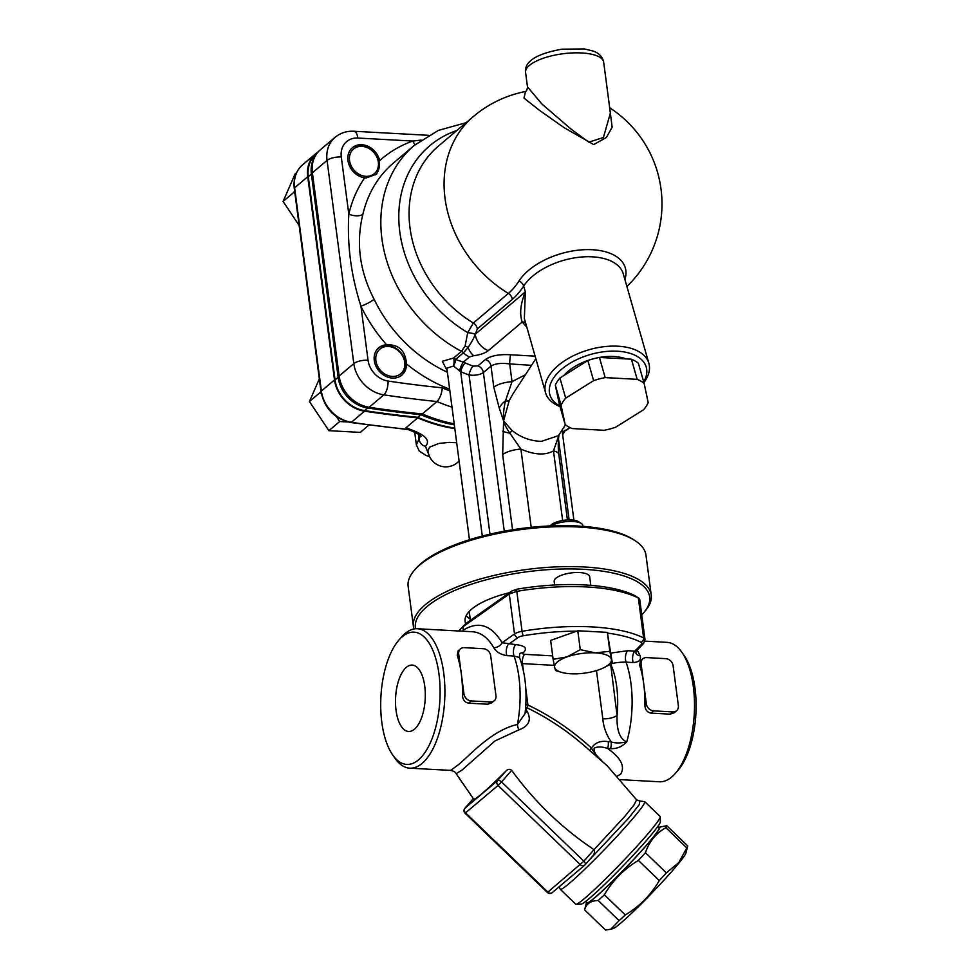 <?xml version="1.0" encoding="UTF-8"?>
<svg xmlns="http://www.w3.org/2000/svg" width="979" height="979" viewBox="0 0 979 979"><rect width="100%" height="100%" fill="white"/><g stroke="black" fill="none" stroke-linecap="round" stroke-linejoin="round"><path stroke-width="1.47" d="M561.481 884.82L578.516 870.404M589.077 860.235L628.432 818.346L639.299 804.591L639.813 801.03L636.619 799.843L634.037 804.885L624.835 816.376L594.02 849.65C595.048 851.938 594.363 854.361 591.965 856.919L585.026 864.849A3.586 2.007 -138.8 0 0 583.876 861.19L547.42 892.505L465.086 813.231L498.054 785.452L580.388 864.726A3.586 2.949 49.8 0 0 584.647 865.228A3.586 2.949 49.8 0 0 584.904 864.971A3.586 2.007 -138.8 0 0 585.026 864.849A3.586 3.586 0 0 1 584.647 865.228L568.248 879.069M572.972 875.067L571.246 876.56M320.916 390.866L320.255 392.371L321.455 394.17M336.421 416.613L339.689 421.533L348.022 421.986M392.261 376.425A16.117 13.29 -130.2 0 1 376.829 353.272A16.117 13.29 -130.2 0 1 401.769 354.631A16.117 13.29 -130.2 0 1 392.261 376.425M378.347 348.108A17.903 14.771 -130.2 0 1 394.831 347.667A17.903 14.771 -130.2 0 1 405.514 362.964A17.903 14.771 -130.2 0 1 401.451 375.434M339.689 421.533L328.883 430.674L360.284 432.388L368.899 425.094M319.338 378.861L309.45 401.525L328.883 430.674M320.255 392.371L309.45 401.525M294.581 190.77L293.92 192.288L294.985 193.891M365.913 176.33A16.117 13.29 -130.2 0 1 350.482 153.177A16.117 13.29 -130.2 0 1 375.434 154.547A16.117 13.29 -130.2 0 1 365.913 176.33M352.012 148.013A17.903 14.771 -130.2 0 1 374.186 152.161A17.903 14.771 -130.2 0 1 375.593 174.874M296.502 172.793L295.083 173.993L283.102 201.429L299.158 225.5M293.92 192.288L283.102 201.429M563.757 375.593A41.179 22.59 -16 0 1 599.27 357.482M565.14 424.494A46.539 25.54 164 0 0 572.091 428.545L604.092 430.295A46.539 25.54 164 0 0 615.644 427.248L643.582 409.736A46.539 25.54 164 0 0 648.196 402.65L644.133 383.389A46.539 25.54 164 0 0 637.17 379.338L605.181 377.6A46.539 25.54 164 0 0 593.617 380.635L565.678 398.147A46.539 25.54 164 0 0 561.077 405.245L565.14 424.494L559.376 404.351L555.313 385.102A46.539 25.54 -16 0 1 559.915 378.004L587.853 360.492A46.539 25.54 -16 0 1 599.417 357.445A41.179 22.59 -16 0 1 626.205 358.914M605.181 377.6L599.417 357.445L631.418 359.195A46.539 25.54 -16 0 1 638.369 363.246L644.133 383.389M559.829 405.942A50.125 27.51 -16 0 1 559.315 371.298A50.125 27.51 -16 0 1 617.345 351.204A50.125 27.51 -16 0 1 643.717 381.945M637.17 379.338L631.418 359.195M593.617 380.635L587.853 360.492M565.678 398.147L559.915 378.004M561.077 405.245L555.313 385.102M308.299 176.734L311.395 174.127A10.745 3.732 -7.5 0 1 312.387 172.781A32.221 26.592 -130.2 0 1 320.378 149.75C316.095 153.446 313.256 158.096 311.885 163.689A31.609 26.078 49.8 0 0 311.395 174.127L338.147 377.343A31.609 26.078 49.8 0 0 367.602 407.998A1216.677 1003.903 49.8 0 0 420.823 414.692L417.727 417.299A1216.677 1003.903 -130.2 0 1 364.518 410.605A31.609 26.078 -130.2 0 1 335.051 379.95L308.299 176.734A31.609 26.078 -130.2 0 1 316.144 154.131L316.535 153.801M454.195 423.809A153.948 127.025 -130.2 0 1 422.328 413.946L420.823 414.692A153.336 126.524 49.8 0 0 454.342 424.874M454.758 428.068A153.336 126.524 -130.2 0 1 417.727 417.299M406.322 362.279L406.42 363.87A17.903 14.771 -130.2 0 1 401.843 375.104A17.903 14.771 -130.2 0 1 379.008 370.98A17.903 14.771 -130.2 0 1 378.726 347.765A17.903 14.771 -130.2 0 1 386.607 344.792C398.306 344.351 404.878 350.188 406.322 362.279M447.415 372.277A130.684 107.825 -130.2 0 1 374.113 299.293A10.745 1.811 -25.7 0 1 360.945 306.219A141.417 116.685 49.8 0 0 386.607 344.792M366.17 177.97L364.629 177.848A17.903 14.771 -130.2 0 1 349.197 165.17A17.903 14.771 -130.2 0 1 352.391 147.682A17.903 14.771 -130.2 0 1 368.275 146.422A17.903 14.771 -130.2 0 1 379.668 160.654L376.621 174.078L366.17 177.97M643.901 382.569A53.698 29.468 164 0 0 648.857 363.27A53.698 29.468 164 0 0 617.908 346.199A53.698 29.468 164 0 0 565.189 360.37A53.698 29.468 164 0 0 545.597 392.812A53.698 29.468 164 0 0 560.012 406.566M524.352 318.579L525.331 291.889C520.461 303.931 519.421 313.965 522.211 322.005L526.8 327.133M459.481 370.87A7.159 1.297 110.6 0 1 463.287 362.181L455.553 359.464A7.159 2.753 -64.1 0 1 453.522 366.024L460.656 371.665A139.63 115.216 49.8 0 0 469.039 374.981A7.159 2.313 109.8 0 1 473.175 366.109A132.471 109.305 -130.2 0 1 465.221 362.964A7.159 2.093 -66.6 0 0 460.656 371.665L482.292 536.051M446.877 368.153L453.522 366.024A7.159 2.325 97.7 0 0 453.595 358.02L442.324 361.288L447.219 370.772M489.989 534.155L469.039 374.981C475.084 375.691 479.869 374.884 483.393 372.558A7.159 5.911 49.8 0 0 477.874 365.901L473.175 366.109M504.283 531.181L483.393 372.558L491.005 366.122C495.068 363.539 501.297 362.805 509.692 363.919A7.159 0.783 93.5 0 1 510.646 354.79C499.51 354.092 491.128 355.646 485.486 359.464L477.874 365.901M485.486 359.464A7.159 5.911 49.8 0 1 491.005 366.122L493.795 387.243A17.903 6.217 -7.5 0 1 512.017 381.651L509.692 363.919L531.511 365.326M535.097 356.148L510.646 354.79M465.221 362.964L463.287 362.181L469.467 356.968L473.665 355.695C480.053 354.9 484.935 353.223 488.313 350.653L522.211 322.005A7.159 5.666 -35.8 0 1 525.576 322.825M374.113 299.293C359.587 271.195 355.842 242.841 362.903 214.217A10.745 5.164 13.1 0 1 348.818 214.144C347.055 244.946 351.094 275.637 360.945 306.219L368.043 360.211A21.477 17.72 -130.2 0 0 388.063 381.039A1206.556 995.545 49.8 0 0 442.337 387.819C441.639 393.974 439.865 398.539 437.001 401.537A153.948 127.025 49.8 0 0 452.004 407.129M558.385 435.704L541.301 441.37C530.251 440.991 520.436 437.295 511.858 430.307L503.585 420.86L509.215 400.595L513.118 393.656M473.665 355.695A17.903 11.05 -102 0 1 468.035 347.569C471.841 341.879 474.24 337.437 475.231 334.243L477.324 328.956L512.335 299.354A105.426 46.992 -86.9 0 0 523.667 286.064L525.331 291.889L475.231 334.243A17.903 14.771 49.8 0 0 488.313 350.653M475.243 334.194A7.159 1.089 7.5 0 0 467.742 332.627L465.098 345.991A7.159 4.381 -154.3 0 1 468.035 347.569L463.446 352.795L455.553 359.464A7.159 5.911 49.8 0 0 453.595 358.02L461.488 351.351A7.159 5.911 -130.2 0 1 463.446 352.795A17.903 14.771 -130.2 0 0 469.467 356.968M477.324 328.956A7.159 5.911 49.8 0 0 473.359 323.021L467.742 332.627A120.429 99.368 49.8 0 1 398.955 222.869A120.429 99.368 49.8 0 1 456.838 130.513M624.883 279.443A57.284 31.438 164 0 0 586.886 249.621A57.284 31.438 164 0 0 519.041 280.912A99.222 44.239 93.1 0 1 508.37 293.419L473.359 323.021A114.567 94.535 -130.2 0 1 438.445 146.067L473.457 116.464A114.567 94.535 49.8 0 0 508.37 293.419A7.159 5.911 49.8 0 1 512.335 299.354M465.098 345.991L461.488 351.351A130.684 107.825 49.8 0 1 414.337 145.345L393.546 162.93A130.684 107.825 -130.2 0 0 362.903 214.217M531.205 527.326L520.901 449.08A17.903 6.217 172.5 0 0 502.668 454.672L512.555 529.761M502.741 431.176A17.903 2.668 7.4 0 0 509.912 433.256C506.4 428.153 504.295 424.017 503.585 420.86L502.668 454.672M503.585 420.86C503.133 414.986 503.757 408.329 505.47 400.864A17.903 11.968 156.5 0 0 499.253 408.108L503.585 420.86M520.901 449.08L509.912 433.256A10.745 3.451 -44 0 0 511.858 430.307M509.215 400.595A10.745 2.913 -156.5 0 1 505.47 400.864L512.017 381.651L525.38 374.773M567.441 519.959L558.813 454.44A17.903 6.217 172.5 0 0 558.813 454.415A17.903 6.217 172.5 0 0 553.478 450.854L562.644 520.485M558.936 434.86L558.679 435.912A17.903 2.668 7.4 0 0 558.887 435.582A17.903 2.668 7.4 0 0 558.899 435.533M558.764 435.129A10.745 8.016 17.2 0 0 558.679 435.912L553.478 450.854C545.205 455.529 534.338 454.929 520.889 449.092M525.564 91.524L523.973 98.108L539.649 110.443L564.161 127.711L593.727 144.574M593.739 144.574L606.405 137.464L612.144 127.209L609.917 109.648M610.37 113.099L603.407 137.501L588.832 142.175L571.357 129.338L541.999 104.104L527.473 86.874M364.518 410.605L367.602 407.998A10.745 4.418 -81.4 0 0 369.169 407.264A1217.289 1004.405 -130.2 0 0 422.328 413.946L437.001 401.537A1217.289 1004.405 49.8 0 1 383.841 394.855A10.745 4.418 -81.4 0 0 388.063 381.039M415.145 144.672A10.745 5.788 70.6 0 1 412.808 141.049A141.417 116.685 49.8 0 0 379.668 160.654M421.178 140.07L412.808 141.049L357.861 138.051A21.477 17.72 -130.2 0 0 341.292 156.983L348.818 214.144A141.417 116.685 49.8 0 1 364.629 177.848M454.831 428.643A153.948 127.025 -130.2 0 1 417.69 417.862A1217.289 1004.405 -130.2 0 1 364.543 411.18A32.221 26.592 -130.2 0 1 334.512 379.925L307.749 176.709A32.221 26.592 -130.2 0 1 315.752 153.666A32.221 26.592 -130.2 0 1 318.102 151.929M429.096 455.419L425.449 446.326C430.491 440.807 426 435.386 412 430.062A7.159 2.239 111 0 1 410.629 430.54L407.374 429.243L406.101 427.652L417.69 417.862M420.701 435.276L416.369 444.907L414.704 432.265M459.09 460.95A17.903 17.903 0 0 1 427.945 450.426L429.683 447.122L438.837 443.45L449.104 442.373L456.691 442.716M562.509 433.673L563.439 433.721L564.553 431.164M563.439 433.721L562.607 434.419M657.741 826.594L659.1 827.891A51.911 3.622 133.9 0 1 618.899 874.773A51.911 3.622 133.9 0 1 587.082 902.687L585.723 901.378M586.592 902.222A52.805 3.683 -46.1 0 0 586.409 902.736A52.805 3.683 -46.1 0 0 620.062 873.696A52.805 3.683 -46.1 0 0 659.565 828.405A52.805 3.683 -46.1 0 0 659.124 827.218A52.805 3.683 -46.1 0 0 658.61 827.426M659.124 827.218L666.76 825.701A59.07 4.124 133.9 0 1 665.867 827.72C656.065 833.166 649.248 841.499 645.43 852.697A59.07 4.124 133.9 0 1 638.357 860.406C624.039 868.997 612.695 880.451 604.361 894.794A59.07 4.124 133.9 0 1 598.181 900.484C590.667 900.741 586.14 903.874 584.61 909.883A59.07 4.124 133.9 0 1 584.659 909.687L586.409 902.736M635.273 595.917L634.71 595.575A116.354 40.384 172.5 0 0 517.12 589.162L511.772 591.047L465.723 623.623L458.661 630.99M458.894 631.002L462.945 626.78L509.264 594.008L514.526 633.964L502.117 642.738A7.159 4.907 -29.2 0 1 493.746 647.694C496.243 651.928 500.624 654.584 506.902 655.649L514.048 656.04L519.519 657.533C525.552 673.919 527.387 692.655 525.038 713.715M465.723 623.623L462.945 626.78L463.434 631.259M634.71 595.575L639.679 599.124L644.99 639.458A10.745 3.732 172.5 0 0 643.607 637.929A119.94 41.62 172.5 0 0 522.064 631.296L516.802 591.353L509.264 594.008M516.802 591.353A119.94 41.62 -7.5 0 1 638.345 597.973L643.607 637.929A3.586 2.986 -63.3 0 1 640.951 642.236A7.159 2.484 -7.5 0 1 641.429 644.304A3.586 3.084 43.7 0 0 643.582 643.448L644.99 639.458M638.993 598.291L638.345 597.973M515.297 591.549L517.12 589.162M610.578 663.713A7.159 5.911 -130.2 0 1 610.627 663.982C614.494 662.722 619.634 662.11 626.058 662.147L633.205 662.538C639.128 662.147 641.429 659.846 640.095 655.673L637.243 650.068M635.714 650.019L634.918 651.108L627.772 650.717A7.159 3.194 -86.9 0 0 626.058 662.147A69.815 31.12 -86.9 0 1 626.756 741.886C619.793 739.059 616.55 730.236 617.051 715.416A10.745 3.732 -7.5 0 1 602.819 718.806C603.505 726.956 606.282 734.617 611.141 741.813A7.159 3.194 93.1 0 1 610.455 748.592C616.44 749.07 621.873 746.83 626.756 741.886C620.05 743.306 614.849 743.281 611.129 741.813L608.24 741.654C600.641 740.467 595.048 742.596 591.463 748.042C571.981 730.261 550.798 715.918 527.938 705.015L525.821 704.623M511.674 770.363C534.644 801.887 562.093 828.307 593.996 849.637L583.876 861.19L501.554 781.915L511.674 770.363C509.826 768.845 507.954 769.017 506.07 770.889L497.442 780.74L465.001 808.164L473.322 798.656M525.013 713.715L517.426 724.484C491.14 730.322 469.014 756.424 457.634 765.309L450.621 770.4C453.681 771.024 455.516 772.113 456.141 773.667L473.616 799.048A55.962 3.904 -46.1 0 0 506.07 770.889M644.72 801.63L660.164 816.498A60.869 4.246 133.9 0 1 660.274 816.804A60.869 4.246 133.9 0 1 621.004 863.282A60.869 4.246 133.9 0 1 576.044 904.278A60.869 4.246 133.9 0 1 575.725 904.18L560.294 889.311A60.869 4.246 -46.1 0 0 569.313 883.388A60.869 4.246 -46.1 0 0 617.847 835.405A60.869 4.246 -46.1 0 0 644.72 801.63L639.813 801.03M576.044 904.278L581.085 904.168A57.284 4.002 -46.1 0 0 623.403 865.583A57.284 4.002 -46.1 0 0 660.36 821.846L660.274 816.804M494.175 700.793L491.813 702.787L487.775 704.219L468.586 703.167C464.695 702.371 462.663 699.704 462.492 695.163A69.815 31.12 -86.9 0 0 461.329 673.944A69.815 31.12 -86.9 0 0 457.23 655.208L458.111 650.864L460.473 648.857A7.159 5.911 -130.2 0 1 464.217 647.67L483.418 648.71A7.159 5.911 -130.2 0 1 490.699 655.722L495.961 695.665A7.159 5.911 -130.2 0 1 494.175 700.793A7.159 5.911 -130.2 0 1 490.43 701.98L471.229 700.927A7.159 5.911 -130.2 0 1 463.96 693.927L458.698 653.972A7.159 5.911 -130.2 0 1 460.473 648.857M676.587 710.73L674.213 712.736L670.187 714.156L650.986 713.116C647.107 712.32 645.075 709.64 644.892 705.1A69.815 31.12 -86.9 0 0 643.729 683.893A69.815 31.12 -86.9 0 0 639.642 665.157L640.511 660.801L642.873 658.794A7.159 5.911 -130.2 0 1 646.617 657.607L665.818 658.659A7.159 5.911 -130.2 0 1 673.099 665.659L678.361 705.614A7.159 5.911 -130.2 0 1 676.587 710.73A7.159 5.911 -130.2 0 1 672.83 711.917L653.629 710.876A7.159 5.911 -130.2 0 1 646.36 703.864L641.098 663.921A7.159 5.911 -130.2 0 1 642.873 658.794M456.141 773.667L461.929 770.155L494.982 740.956L518.797 729.893C528.427 726.369 531.413 720.617 527.767 712.626L526.702 710.619C525.319 708.539 525.613 707.682 527.583 708.05C549.892 718.953 570.622 733.136 589.774 750.575L607.249 765.823M589.774 750.575A7.159 0.673 131.9 0 1 591.463 748.042C593.617 752.08 597.019 756.241 601.669 760.536C596.162 756.082 593.653 751.945 594.167 748.152C597.667 746.5 602.134 746.598 607.567 748.445L610.455 748.592M617.015 776.261L620.649 774.193C625.324 766.496 620.967 757.905 607.567 748.445A7.159 3.194 93.1 0 0 608.24 741.654M525.405 710.203A7.159 4.981 154.3 0 0 526.702 710.619M527.767 712.626A7.159 4.834 -24 0 1 525.282 711.525M527.583 708.05A7.159 2.031 114.2 0 1 527.938 705.015L525.821 688.935M518.797 729.893A7.159 2.484 75.4 0 1 517.426 724.484A69.815 31.12 93.1 0 0 514.048 656.04A7.159 3.194 -86.9 0 1 515.762 644.61L502.117 642.738C491.336 624.969 478.425 620.759 463.385 630.109L462.418 631.198M392.591 754.833A66.229 29.529 93.1 0 1 380.917 696.669A66.229 29.529 93.1 0 1 398.845 640.131A66.229 29.529 93.1 0 1 438.433 670.37A66.229 29.529 93.1 0 1 418.51 759.863A66.229 29.529 93.1 0 1 392.591 754.833L394.831 758.064A69.815 31.12 -86.9 0 0 409.809 768.172L450.597 770.387M414.472 729.196A33.249 14.82 93.1 0 1 408.83 731.497A33.249 14.82 93.1 0 1 395.54 704.317A33.249 14.82 93.1 0 1 406.334 667.36A33.249 14.82 93.1 0 1 412.44 665.096A33.249 14.82 93.1 0 1 425.278 692.765A33.249 14.82 93.1 0 1 414.472 729.196M409.809 768.172A69.815 31.12 -86.9 0 0 422.145 763.375A69.815 31.12 -86.9 0 0 444.821 686.328A69.815 31.12 -86.9 0 0 417.409 628.738A69.815 31.12 -86.9 0 0 401.427 637.158L398.845 640.131M472.27 631.736L472.539 631.749C480.873 632.373 487.946 637.696 493.746 647.694M675.388 773.361L677.97 770.387A66.229 29.529 -86.9 0 0 695.898 713.85A66.229 29.529 -86.9 0 0 684.223 655.685L681.984 652.455A69.815 31.12 93.1 0 1 694.282 713.752A69.815 31.12 93.1 0 1 675.388 773.361A69.815 31.12 93.1 0 1 671.753 776.983A69.815 31.12 93.1 0 1 659.405 781.78L620.013 779.627M644.892 641.147L667.005 642.346A69.815 31.12 93.1 0 1 681.984 652.455M641.429 644.304L634.918 651.108A7.159 3.194 -86.9 0 0 633.205 662.538M643.582 643.448L636.436 650.913L635.812 653.042A7.159 5.189 156.1 0 0 640.095 655.673M519.519 657.533L519.592 653.801A7.159 5.911 -130.2 0 1 519.665 653.739M519.763 653.666A7.159 5.911 -130.2 0 1 523.349 652.614C527.705 648.367 525.172 645.699 515.762 644.61M518.013 637.574A7.159 2.484 -7.5 0 1 523.043 635.799L522.064 631.296A10.745 3.732 172.5 0 0 514.526 633.964A3.586 2.802 -125.3 0 0 518.013 637.574L508.615 644.231A7.159 3.194 -86.9 0 0 506.902 655.649M584.61 909.883L605.56 930.05L610.835 929.218L619.12 920.639A59.07 4.124 -46.1 0 0 625.3 914.961C639.617 906.37 650.962 894.916 659.295 880.574A59.07 4.124 -46.1 0 0 666.369 872.864L645.43 852.697M659.295 880.574L638.357 860.406M625.3 914.961L604.361 894.794M619.12 920.639L598.181 900.484M666.369 872.864L678.814 862.523L686.805 847.887A59.07 4.124 -46.1 0 0 687.662 846.064L685.912 853.015A52.805 3.683 133.9 0 1 678.692 863.343A52.805 3.683 133.9 0 1 641.11 903.984A52.805 3.683 133.9 0 1 613.184 928.533L610.835 929.218M687.662 846.064A59.07 4.124 -46.1 0 0 687.699 845.868L666.76 825.701M686.805 847.887L665.867 827.72M554.64 584.989L554.175 581.428A17.903 6.217 -7.5 0 1 555.925 578.222A17.903 6.217 -7.5 0 1 575.493 572.544A17.903 6.217 -7.5 0 1 589.676 576.753L590.802 585.344M550.944 525.907A17.903 6.217 -7.5 0 1 581.379 523.545A17.903 6.217 -7.5 0 1 582.946 525.662L583.043 526.359M562.044 672.5L555.558 670.578L554.665 667.335A28.648 9.937 172.5 0 0 562.044 672.5A28.648 9.937 172.5 0 0 570.659 673.76A28.648 9.937 172.5 0 0 599.001 669.746A28.648 9.937 172.5 0 0 605.646 666.76A28.648 9.937 172.5 0 0 611.361 659.308A28.648 9.937 172.5 0 0 595.367 652.871A28.648 9.937 172.5 0 0 567.025 656.885L580.278 649.689L595.367 652.871L609.831 651.292L612.254 662.55L607.347 632.373L577.781 630.757L550.651 640.401L553.135 659.332L567.025 656.885A28.648 9.937 172.5 0 0 554.665 667.335L553.135 659.332M581.379 523.545L578.626 521.709A15.211 5.287 172.5 0 0 564.173 520.265A15.211 5.287 172.5 0 0 550.602 525.405L550.125 525.931M612.254 662.55L605.646 666.76M607.347 632.373L609.831 651.292M577.781 630.757L580.278 649.689M413.407 626.389L408.145 586.433A119.94 41.62 -7.5 0 1 414.57 570.059A119.94 41.62 -7.5 0 1 578.797 527.032A119.94 41.62 -7.5 0 1 635.518 540.971A119.94 41.62 -7.5 0 1 645.969 555.13L651.231 595.073A119.94 41.62 172.5 0 0 584.059 566.976A119.94 41.62 172.5 0 0 413.407 626.389A119.94 41.62 172.5 0 0 413.982 628.971M635.518 540.971L633.682 539.747A118.153 41.008 172.5 0 0 577.806 526.017A118.153 41.008 172.5 0 0 416.038 568.407L414.57 570.059M415.549 628.763A118.153 41.008 -7.5 0 1 583.508 569.301A118.153 41.008 -7.5 0 1 643.338 613.111L644.794 611.459A119.94 41.62 172.5 0 0 651.231 595.073M643.338 613.111A118.153 41.008 -7.5 0 1 641.747 614.812M465.747 623.599A68.028 23.606 -7.5 0 1 465.086 621.273A68.028 23.606 -7.5 0 1 509.41 592.723M470.214 619.034A68.028 23.606 -7.5 0 1 466.163 615.718M468.672 612.059A63.549 22.052 172.5 0 0 469.492 613.576M636.583 799.806L607.188 765.774M428.618 135.322L353.811 131.247C346.688 130.905 340.435 132.936 335.051 137.341A32.221 26.592 49.8 0 0 327.059 160.385L353.811 363.601A32.221 26.592 49.8 0 0 383.841 394.855L369.169 407.264A32.221 26.592 -130.2 0 1 339.138 376.009A10.745 3.732 -7.5 0 0 338.147 377.343L335.051 379.95M406.42 363.87A141.417 116.685 49.8 0 0 449.642 389.177M368.043 360.211A10.745 3.732 -7.5 0 0 353.811 363.601L339.138 376.009L312.387 172.781L327.059 160.385A10.745 3.732 -7.5 0 1 341.292 156.983M519.041 280.912A7.159 5.066 33 0 1 523.667 286.064A53.698 29.468 -16 0 1 578.21 257.355A53.698 29.468 -16 0 1 623.293 273.912L648.857 363.27M569.129 519.898L558.507 439.241M493.795 387.243L499.253 408.108M525.576 72.458A39.38 13.669 -7.5 0 1 562.839 53.772A39.38 13.669 -7.5 0 1 603.676 62.179C602.538 56.77 599.001 53.05 593.078 51.03L584.475 48.95L561.848 49.183C536.284 53.821 524.193 61.579 525.576 72.458L527.497 86.984C527.192 89.738 526.482 91.28 525.405 91.622M449.875 390.927A143.215 118.165 -130.2 0 1 442.337 387.819M353.811 131.247A10.745 4.785 93.1 0 1 357.861 138.051M569.913 427.578L569.386 428.019A32.221 26.592 -130.2 0 1 562.301 432.045M364.543 411.18L351.412 422.279A32.221 26.592 -130.2 0 1 321.381 391.025L294.618 187.809A32.221 26.592 -130.2 0 1 302.621 164.766L315.752 153.666M334.512 379.925L321.381 391.025A3.586 1.248 -7.5 0 0 321.026 391.661C324.514 408.439 334.414 418.718 350.739 422.524A3.586 1.468 -81.4 0 0 351.412 422.279A1217.289 1004.405 -130.2 0 0 407.362 429.243M307.749 176.709L294.618 187.809A3.586 1.248 -7.5 0 0 294.275 188.445L321.026 391.661M418.449 434.321L419.122 439.436A7.159 5.911 -130.2 0 0 425.449 446.326M412 430.062A153.948 127.025 -130.2 0 1 406.101 427.652M511.772 591.047L510.059 593.421M523.043 635.799A116.354 40.384 -7.5 0 1 576.643 631.161M607.494 633.083A116.354 40.384 -7.5 0 1 640.951 642.236M610.627 663.982A59.07 26.335 93.1 0 1 617.051 715.416L610.627 663.982M596.468 670.578L602.819 718.806M606.809 666.087A10.745 3.732 172.5 0 0 610.321 664.239A7.159 5.911 -130.2 0 0 610.272 663.921M552.474 892.395A3.586 2.949 -130.2 0 1 552.205 892.652A3.586 2.949 -130.2 0 1 547.946 892.15L465.625 812.876A3.586 2.949 -130.2 0 1 465.001 808.164A3.586 2.007 -138.8 0 0 464.878 808.287A3.586 2.007 -138.8 0 0 464.646 808.678M585.136 864.714L591.965 856.919M501.554 781.915A3.586 2.007 -138.8 0 0 497.442 780.74A3.586 2.949 49.8 0 0 498.054 785.452L501.554 781.915M462.492 695.163L463.96 693.927M471.229 700.927L468.586 703.167M490.43 701.98L487.775 704.219M458.698 653.972L457.23 655.208M644.892 705.1L646.36 703.864M653.629 710.876L650.986 713.116M672.83 711.917L670.187 714.156M641.098 663.921L639.642 665.157M523.422 670.774L522.48 663.615L554.261 665.353M521.574 663.542A10.745 3.732 172.5 0 0 522.48 663.615A7.159 3.194 -86.9 0 1 524.695 654.351A3.586 1.248 -7.5 0 1 523.043 652.871L523.349 652.614M552.682 655.869L524.695 654.351M627.772 650.717L611.006 653.042M519.714 653.727A7.159 5.911 -130.2 0 1 523.043 652.871M470.385 620.331L469.222 611.459M524.352 318.554L545.597 392.812M573.902 520.192L562.044 430.075M558.226 435.961L565.483 424.776M512.531 394.574L535.831 358.681M469.455 539.723L446.889 368.288M558.801 454.415C557.553 445.017 558.899 435.141 558.887 435.582L558.997 434.774M512.421 394.708L513.045 393.766M525.65 91.475A114.567 114.567 0 0 0 473.457 116.464M626.89 286.48A114.567 114.567 0 0 0 609.672 107.776M610.382 113.099L603.676 62.179M466.053 122.718L438.396 130.391L414.337 145.345M320.378 149.75L335.051 137.341M410.629 430.527C422.255 435.533 420.126 436.083 420.994 436.45L420.811 435.802M429.561 456.52L426.036 455.48L419.257 451.05L416.369 444.894M409.198 429.732L350.739 422.524M294.275 188.445C293.174 178.667 295.952 170.774 302.621 164.766M569.386 428.019L562.313 432.118M639.165 598.389L635.016 595.746M560.294 889.311L559.107 886.827M565.605 881.333L552.205 892.652A3.586 3.586 0 0 1 547.42 892.505M465.086 813.231A3.586 3.586 0 0 1 464.878 808.287L473.322 798.644M472.514 631.749L417.409 628.738"/></g></svg>
